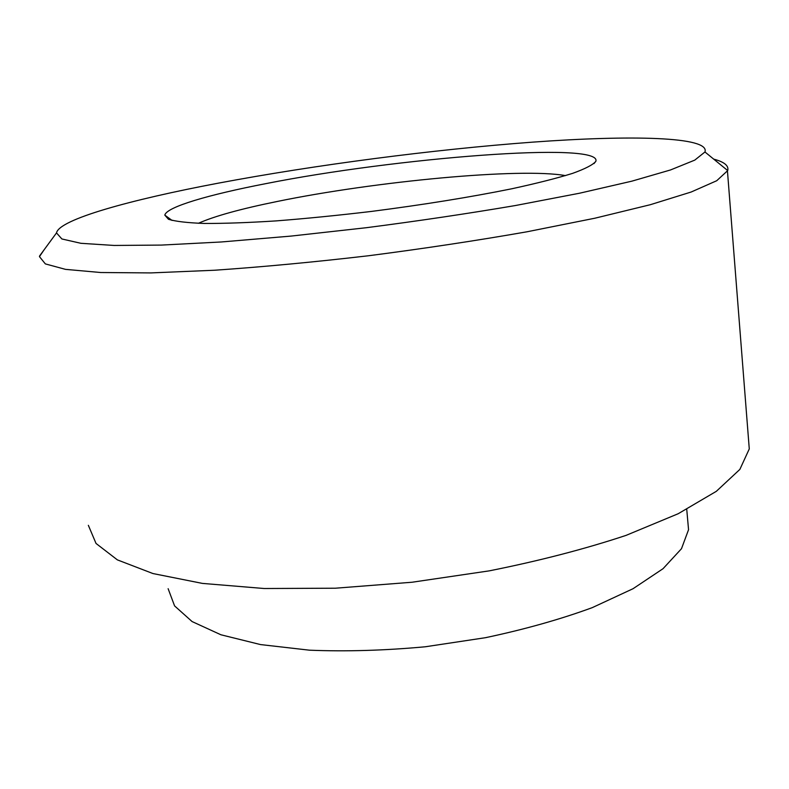 <?xml version="1.0" encoding="UTF-8"?>
<svg xmlns="http://www.w3.org/2000/svg" width="789" height="789" viewBox="0 0 789 789"><rect width="100%" height="100%" fill="white"/><g stroke="black" fill="none" stroke-linecap="round" stroke-linejoin="round"><path stroke-width="1.18" d="M198.394 223.297C214.47 216.137 240.901 208.838 277.708 201.373C374.913 181.391 520.592 167.485 565.496 175.622M168.126 588.693L174.576 605.893L192.092 621.564L220.91 634.77L260.508 644.574L309.466 650.185C346.055 651.665 384.667 650.521 425.31 646.773L485.442 637.699C524.527 629.435 560.121 619.414 592.243 607.648L633.064 588.702L663.046 568.691L681.489 548.71L688.55 529.695L687.604 519.044M265.715 183.669C208.799 194.656 166.499 206.955 164.812 215.131L168.452 219.263C175.414 221.453 187.387 222.843 204.371 223.455C224.175 223.534 248.131 222.685 276.229 220.89C306.211 218.553 338.008 215.387 371.619 211.403C423.437 204.726 470.066 197.211 511.499 188.837C536.461 183.423 556.817 178.265 572.558 173.383C585.359 168.767 593.131 164.733 595.873 161.272C602.145 141.152 394.766 157.958 265.715 183.669M218.109 183.196C315.541 164.871 433.181 149.525 532.545 142.148C630.618 134.978 710.347 136.556 704.962 151.981L694.774 160.118L670.532 169.951L631.851 181.164L579.442 193.246L515.335 205.544C467.769 213.622 418.14 221.009 366.461 227.696L291.023 236.089L221.354 241.967L161.459 245.083L114.139 245.448L80.873 243.298L61.887 238.968L56.502 232.913C59.106 219.431 130.412 199.745 218.109 183.196M44.085 249.837L39.45 256.632L45.348 263.901L65.517 269.365L100.775 272.521L150.936 272.915L214.5 270.242C262.678 266.929 314.071 262.086 368.67 255.735C423.604 248.624 476.329 240.655 526.835 231.818L594.817 218.228L650.284 204.716L691.144 192.023L716.718 180.73L727.714 170.582C728.977 165.749 724.312 161.932 713.69 159.122M88.348 525.316L96.031 543.453L117.364 559.874L152.938 573.544L202.418 583.406L264.226 588.515L335.463 588.209L412.075 582.233L489.239 570.861C539.41 560.841 585.034 549.006 626.121 535.356L678.195 513.728L716.323 491.33L739.865 469.406L749.274 448.911L748.307 436.593M593.959 163.619L595.873 161.272M172.091 220.456L164.812 215.131M56.502 232.913L39.549 256.021M704.962 151.981L727.714 170.582M749.274 448.911L727.468 171.233M688.55 529.695L686.746 509.388"/></g></svg>
